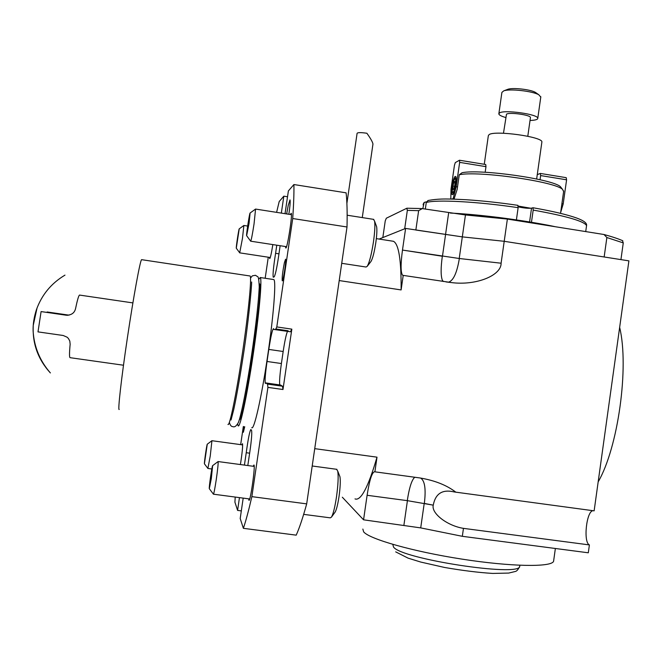 <?xml version="1.0" encoding="UTF-8"?>
<svg xmlns="http://www.w3.org/2000/svg" width="662" height="662" viewBox="0 0 662 662"><rect width="100%" height="100%" fill="white"/><g stroke="black" fill="none" stroke-linecap="round" stroke-linejoin="round"><path stroke-width="0.99" d="M346.896 203.35L357.099 133.302C357.737 132.425 360.997 132.408 366.889 133.252C370.588 138.424 372.615 142.016 372.963 144.018L362.271 217.583M376.19 225.519L376.653 226.785C377.125 229.921 376.852 235.2 375.817 242.615C374.336 252.156 372.731 258.437 370.993 261.457L370.786 261.722M373.492 219.345L374.584 221.166C375.188 225.221 374.816 232.089 373.476 241.787C371.531 254.249 369.446 262.433 367.22 266.323L366.045 267.026L341.724 263.31M250.104 213.015L249.028 223.566L246.62 235.68C246.239 234.323 249.524 212.916 250.104 213.015L255.565 209.068L254.043 223.946C252.371 234.778 251.237 240.521 250.617 241.183M239.23 228.837L236.284 248.192C235.986 247.249 238.817 228.696 239.23 228.837L243.873 225.469L242.474 238.303L239.694 252.859M536.568 93.193L535.326 92.324C530.353 89.42 512.595 87.458 507.903 89.287L507.431 89.461M530.419 117.72L530.444 117.546C530.949 114.981 509.26 111.952 506.496 114.195L503.476 133.252M530.03 120.467C535.086 120.294 537.668 119.582 537.776 118.349C538.62 114.245 503.691 109.387 499.429 113.012L498.834 113.905C499.04 115.056 501.333 116.255 505.718 117.505M540.788 97.066L538.794 94.757C532.471 91.058 509.682 88.543 503.741 90.859L501.895 92.415L498.875 113.616M382.826 237.567L385.243 220.893L386.318 218.22L406.807 208.249L407.337 210.367L404.681 228.795M422.265 208.604L465.452 214.951L507.373 219.072L604.017 234.513L606.872 237.526L604.158 256.98L504.212 241.299L462.316 236.88L415.852 230.028L418.641 210.673L422.265 208.604M620.931 259.612L623.265 242.896L622.429 240.604M414.991 477.261L414.04 477.939C411.284 481.34 409.033 488.912 407.296 500.646L433.254 505.156C435.488 493.504 442.489 489.11 454.264 491.957L594.137 510.849L628.9 260.861L504.212 241.299L507.373 219.072M339.209 280.564L401.114 289.931L403.208 275.392L451.418 282.583C476.094 285.802 501.432 275.5 501.101 263.211L504.212 241.299L462.316 236.88L405.607 228.423L379.74 238.808M314.731 448.654L377.001 457.169L374.891 471.824L420.022 477.964C434.884 480.48 446.842 485.238 455.911 492.247M355.006 498.908C360.873 501.184 368.204 487.265 377.001 457.169M401.114 289.931C401.321 260.24 398.764 244.021 393.451 241.291L391.664 241.009M462.324 536.311L420.709 527.895L424.218 503.401L433.254 505.156C431.086 513.29 447.214 525.793 463.458 528.359L462.324 536.311L588.303 552.795L589.395 544.925C583.098 542.327 586.441 510.973 593.011 510.7M420.709 527.895L363.562 519.819L342.328 497.22M403.208 275.392L402.736 275.334C400.634 272.976 400.551 264.552 402.479 250.07L459.345 258.511L501.101 263.211L459.221 258.503L465.452 214.951M405.607 228.423L402.479 250.07L442.456 256.26L445.551 234.679M403.919 525.115L407.42 500.662L367.104 495.284L363.562 519.819M407.296 500.646L367.104 495.284C369.504 479.975 372.036 472.122 374.709 471.716L374.891 471.824M598.167 481.862C618.126 447.678 629.289 366.955 619.649 327.376M463.458 528.359L589.395 544.925M243.194 498.114L240.198 518.512L243.368 528.326L296.204 535.153C299.381 528.111 302.873 517.684 306.688 503.873L251.866 496.641L267.911 387.394L282.98 389.521L291.834 329.138L276.799 326.937L275.558 329.602L273.762 329.436L273.53 328.633C272.421 329.295 270.849 336.222 268.805 349.42L267.034 361.477C265.263 374.113 264.709 381.444 265.363 383.464L265.892 382.95L267.547 384.109L267.911 387.394M276.799 326.937L292.72 218.526L347.012 226.992L306.688 503.873M347.012 226.992C347.351 212.353 347.045 200.967 346.102 192.832L293.903 184.541L288.384 190.913L285.032 213.677M235.209 497.063L234.927 502.185L237.584 510.41L241.316 510.899M280.142 245.718L279.405 250.733C277.37 265.462 275.64 274.167 274.209 276.848L273.249 277.212C272.694 274.705 273.472 266.745 275.591 253.314L276.782 245.197M281.342 213.098L283.832 196.175L279.207 201.521L276.6 212.361M268.276 257.212L265.172 278.272M243.335 426.527L240.662 444.624M239.462 497.617L237.584 510.41M247.803 465.543L248.945 457.823C251.246 443.06 252.131 433.958 251.601 430.507L250.915 429.514C249.756 430.755 248.2 438.492 246.239 452.717L244.419 465.088M243.368 528.326C245.809 521.159 248.647 510.592 251.866 496.641M292.72 218.526C293.705 203.913 294.094 192.584 293.903 184.541M251.759 427.685C254.026 430.408 261.325 398.458 267.39 357.72C273.48 317.015 276.311 281.069 273.861 279.579L273.406 279.505M286.654 213.934L288.218 205.435L289.997 199.899C290.436 201.033 290.064 205.783 288.889 214.14M244.717 426.717L243.368 432.269L243.666 426.576M272.835 244.592C271.395 253.521 270.353 258.188 269.715 258.594L269.566 257.41M241.936 444.798L242.499 443.706C242.888 446.138 242.193 453.089 240.405 464.55M253.19 466.271L253.943 464.997C255.582 465.328 250.302 502.508 248.929 500.257L248.68 498.834M290.428 214.521L291.189 213.272C292.811 213.702 287.076 250.244 285.752 247.944L285.521 246.545M284.387 262.706L285.57 259.206C286.596 259.496 283.079 282.219 282.235 280.812C281.929 277.783 282.641 271.751 284.387 262.706M237.65 424.061L238.138 425.815C240.016 428.479 246.943 396.439 253.016 355.651C259.115 314.897 262.326 278.967 260.265 277.527L258.85 279.157M239.379 419.634C244.046 421.553 264.32 283.096 259.314 283.692L259.314 283.692M227.968 424.408C229.548 427.04 236.202 394.933 242.284 354.104C248.382 313.308 251.874 277.386 250.12 276.004L249.781 275.946M119.218 409.43C117.596 411.648 121.27 378.805 127.427 337.587C133.567 296.386 140.137 260.571 141.569 259.661L141.792 259.694M47.126 311.976L69.03 315.153M79.73 295.103L79.514 295.07C78.629 295.649 77.305 300.2 75.534 308.707C74.475 313.018 71.388 315.195 66.283 315.228L41.094 311.579L37.999 331.885L63.196 335.493L67.135 337.206L68.434 338.505L69.808 341.071L70.147 344.24C69.303 353.227 69.303 357.712 70.155 357.687L123.488 365.225M283.832 196.175L287.523 196.755M424.334 503.426C426.088 489.127 424.847 480.67 420.602 478.055M443.383 281.524L442.357 280.249C440.727 275.88 440.718 267.87 442.332 256.235M459.345 258.511C456.979 272.91 453.329 280.812 448.406 282.219L448.124 282.219M273.762 329.436L290.469 331.778L275.558 329.602M288.392 331.48L287.945 330.743M287.44 331.439C286.133 334.674 284.701 341.36 283.171 351.497L281.4 363.537C279.877 374.344 279.314 381.469 279.72 384.912M265.892 382.95L280.572 385.036L282.492 386.219L282.98 389.521M267.547 384.109L282.492 386.219M291.793 329.13L290.469 331.778M246.239 452.717L249.682 453.18M275.591 253.314L278.992 253.836M362.85 529.062L363.661 531.884C369.487 539.108 412.823 551.504 461.886 559.109C510.965 566.771 551.587 567.367 553.581 561.293L553.722 560.275M531.462 222.258L533.191 210.086L532.968 207.744L531.536 208.158C528.259 208.513 523.824 208.075 518.214 206.85M426.469 201.819L424.21 202.415L422.795 208.687M454.016 199.146L457.169 189.365L459.262 174.76C477.873 170.581 555.244 181.545 562.568 189.423L563.619 191.55M451.434 199.072L454.372 198.451M453.247 198.277L456.168 186.717L457.516 186.932M452.618 194.595C454.811 194.065 457.608 176.779 455.547 176.464L455.208 176.497C452.998 177.226 450.268 194.264 452.312 194.611L452.618 194.595M456.168 186.717L459.651 162.372L459.469 160.237L455.299 162.595L454.446 165.277L451.021 189.175L450.797 199.063M459.469 160.237L485.743 164.524L485.974 166.659L459.651 162.372M456.027 177.275L454.62 179.005M452.51 192.137L453.189 194.024M452.94 192.319C455.001 191.583 456.904 175.571 454.521 179.129C452.808 182.877 452.072 187.015 452.303 191.541L452.94 192.319M453.991 181.918L454.943 181.446L454.868 185.079L453.834 189.183L452.882 189.63L452.965 186.005L453.991 181.918L454.935 182.075M452.965 186.005L454.571 186.262M485.18 172.269L485.974 166.659M459.262 174.76L462.076 172.724C480.339 168.785 553.432 179.195 560.474 186.758L561.542 188.116M484.261 164.284L488.333 135.71L489.094 134.626C494.679 130.124 543.022 136.844 541.888 141.974L541.839 142.338M537.263 174.66L540.3 173.427L540.639 175.571L540.043 179.733M540.639 175.571L566.589 179.807L566.209 177.664L540.3 173.427M566.589 179.807L563.197 203.937L560.689 212.378M563.197 203.937L561.906 203.731M517.825 205.336L518.131 207.669L516.401 219.892M425.327 209.093L426.27 202.498L428.19 200.462M339.44 475.44L339.954 476.739C340.582 480.736 340.276 487.298 339.035 496.434C337.827 504.394 336.536 509.591 335.162 512.032L334.939 512.33M336.594 469.284L337.736 471.121C338.539 476.276 338.125 484.824 336.511 496.765C334.922 507.166 333.251 513.944 331.48 517.096L330.305 517.849L303.659 514.366M212.634 465.651L211.31 478.601L209.3 488.68C208.902 487.282 212.055 465.543 212.634 465.651L218.096 461.555C218.344 463.226 217.724 469.308 216.226 479.809C214.811 489.094 213.867 493.885 213.379 494.183M207.272 444.194L204.409 463.797C204.111 462.837 206.858 444.053 207.272 444.194L211.923 440.71L210.251 456.002L207.876 468.464M407.337 210.367L418.641 210.673M606.872 237.526L623.265 242.896M450.491 213.073C479.445 214.422 524.296 220.206 554.226 226.512M445.526 234.679L448.662 212.792M268.805 349.42L283.171 351.497M267.034 361.477L281.4 363.537M67.805 315.302L66.283 315.228M392.806 544.387L393.518 547.027C400.94 558.885 519.744 577.198 519.72 566.407L519.819 565.687M518.205 206.064L530.883 208.273M423.109 204.922L423.498 203.805M426.27 202.498C436.051 199.428 477.517 201.562 518.131 207.669M533.191 210.086C566.622 216.11 584.414 221.29 586.557 225.626L586.458 226.354M531.536 208.158L529.583 221.944M376.653 226.785L374.584 221.166M370.993 261.457L367.22 266.323M347.153 215.216L373.815 219.395M250.691 241.191L286.522 246.694M255.565 209.068L291.421 214.678M246.703 235.788L250.567 241.034M239.743 252.859L270.286 257.518M243.873 225.469L247.646 226.056M236.334 248.258L239.669 252.76M530.444 117.546L527.796 136.256M540.829 96.751L537.776 118.349M507.903 89.287L503.741 90.859M535.326 92.324L538.794 94.757M407.006 208.216L421.595 208.555M622.81 240.769C618.333 238.783 612.069 236.698 604.017 234.513M450.276 213.04C463.483 213.718 478.047 215.009 493.96 216.904C506.438 218.286 536.443 222.655 554.632 226.578M393.451 241.291L376.339 238.626M273.861 279.579L260.265 277.527M231.46 418.533L230.566 418.409M250.12 276.004L141.569 259.661M132.88 302.906L79.514 295.07M33.249 325.398C32.289 343.537 37.999 359.383 50.378 372.938C39.869 360.881 34.11 346.896 33.108 331.008C32.901 324.38 33.985 317.338 36.36 309.89C41.673 294.946 51.206 283.353 64.975 275.119M37.064 307.913L33.257 325.29M403.158 275.4L402.736 275.334M448.397 282.219L451.418 282.583M445.998 281.921L448.406 282.219M275.748 328.956L288.119 330.768M267.878 387.361L282.939 389.496M553.581 561.293L555.368 548.484M395.694 551.86L408.09 558.14L420.809 562.071L444.55 567.458C462.523 570.57 478.568 572.556 492.677 573.424L508.681 573.077L515.301 571.48C516.716 571.248 518.181 569.56 519.72 566.407L519.877 565.29M560.548 213.354L563.701 190.97M536.65 178.988L541.888 141.974M560.474 186.758L562.568 189.423M424.11 202.514L423.183 204.252M517.932 205.336C499.587 202.655 482.341 200.785 466.197 199.734C450.582 198.964 439.882 198.244 427.859 200.553M532.968 207.744C552.323 211.137 566.879 214.562 576.627 218.013C583.843 220.653 587.153 223.185 586.557 225.626L585.729 231.518M339.954 476.739L337.736 471.121M335.162 512.032L331.48 517.096M312.207 465.99L336.908 469.333M213.454 494.191L249.682 498.966M218.096 461.555L254.191 466.404M209.374 488.788L213.33 494.034M207.926 468.464L211.823 468.986M211.923 440.71L242.664 444.897M204.459 463.863L207.843 468.365M251.643 281.979C251.75 286.472 248.341 323.718 243.078 356.76C239.718 379.012 235.746 400.733 233.595 410.159L231.046 419.981M250.526 278.048L252.313 275.855L255.424 275.284L257.683 276.683C258.453 276.79 258.974 280.2 259.239 286.919C258.271 306.953 254.299 338.133 249.814 366.798C245.089 396.182 240.654 416.952 238.378 422.513C236.392 426.088 234.547 427.453 232.842 426.609C231.377 426.725 230.21 425.335 229.358 422.43"/></g></svg>
